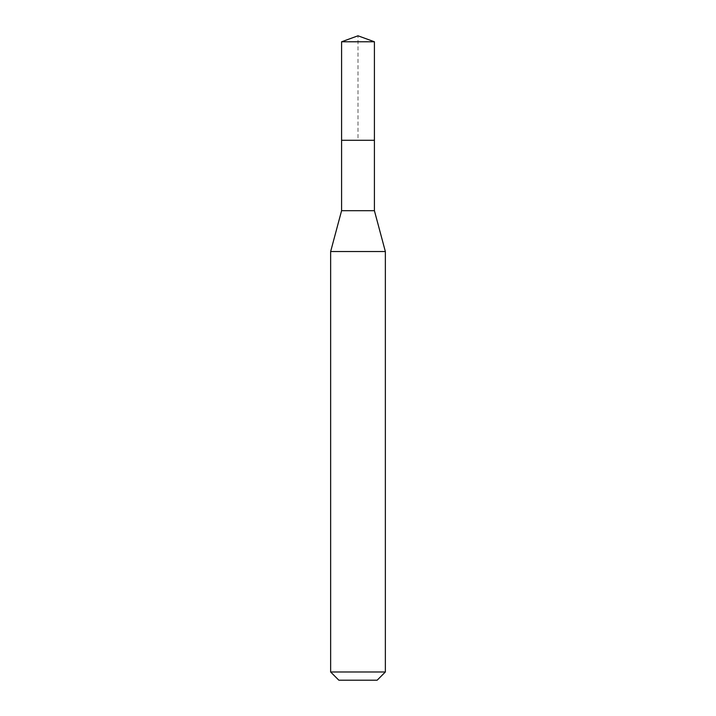 <?xml version="1.0" encoding="UTF-8"?>
<svg xmlns="http://www.w3.org/2000/svg" width="716" height="716" viewBox="0 0 716 716"><rect width="100%" height="100%" fill="white"/><g stroke="black" fill="none" stroke-linecap="round" stroke-linejoin="round"><path stroke-width="0.54" stroke-dasharray="3.58 2.69" d="M341.586 41.779L374.414 41.779M374.414 140.273L341.586 140.273L374.414 140.273M374.414 210.701L341.586 210.701M330.64 251.54L385.36 251.54M385.36 671.993L330.64 671.993M377.153 680.2L338.847 680.2M341.586 140.273L358 140.273L358 35.8"/><path stroke-width="1.07" d="M341.586 140.273L341.586 210.701L374.414 210.701L374.414 41.779L341.586 41.779L341.586 140.273L374.414 140.273L341.586 140.273L341.586 41.779L358 35.8L341.586 41.779M374.414 210.701L385.36 251.54L330.64 251.54L341.586 210.701M385.36 671.993L377.153 680.2L338.847 680.2L330.64 671.993L385.36 671.993L385.36 251.54M358 35.8L374.414 41.779M330.64 671.993L330.64 251.54"/></g></svg>

